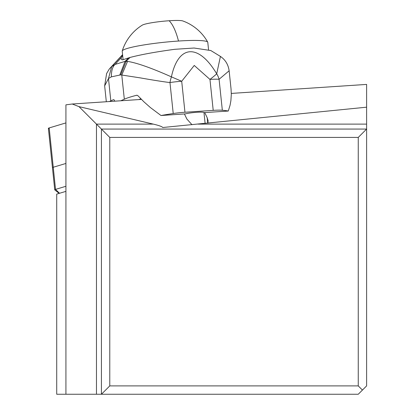 <?xml version="1.0" encoding="UTF-8"?>
<svg xmlns="http://www.w3.org/2000/svg" width="415" height="415" viewBox="0 0 415 415"><rect width="100%" height="100%" fill="white"/><g stroke="black" fill="none" stroke-linecap="round" stroke-linejoin="round"><path stroke-width="0.62" d="M49.255 128.608A6.682 0.706 174.1 0 1 49.188 127.929L65.928 122.907L49.188 127.929A6.682 0.706 174.1 0 0 48.389 128.354L52.451 167.681A6.682 0.706 -5.9 0 1 53.25 167.25L65.928 163.448L53.25 167.25A6.682 0.706 174.1 0 0 52.451 167.681L54.733 189.821A6.682 0.706 -5.9 0 1 55.532 189.396L65.928 186.273M65.928 191.357L56.715 194.121L56.715 394.25L101.426 394.25L109.778 385.898L358.259 385.898L362.435 390.074L366.611 385.898L366.611 84.411L231.295 93.422M362.435 390.074L358.259 394.25L101.426 394.25L101.426 129.065L366.611 129.065L358.259 137.417L109.778 137.417L78.99 106.629L72.241 104.009L65.928 104.845L65.928 394.25M141.448 99.403L72.241 104.009M78.99 106.629L153.28 124.111C158.997 125.47 162.156 126.606 162.753 127.514L366.611 107.184M191.984 124.708L186.88 119.043L184.41 113.954M59.138 193.39L54.78 189.888A6.682 0.706 -5.9 0 1 54.733 189.821M109.778 385.898L109.778 137.417M358.259 385.898L358.259 137.417M204.714 112.6L207.184 117.694L208.086 120.729L207.91 123.115M109.389 101.54A83.524 9.27 -6 0 1 110.81 100.855L108.481 78.554L104.653 85.853M114.748 101.182A4.176 1.354 -93.8 0 0 113.58 99.657A4.176 1.354 -93.8 0 0 113.425 99.699L110.81 100.855M140.716 98.661A35.498 3.943 174 0 0 139.938 99.247L138.875 99.574M122.643 55.314L121.372 57.55L121.118 58.8L121.657 59.641L122.482 59.859L130.03 57.457C141.142 54.552 156.024 51.839 174.674 49.318L194.07 48.021L210.846 50.552M121.372 57.55L115.059 64.429L111.661 66.644L109.347 68.947L122.575 54.661M205.109 123.395L203.978 112.641A10.442 1.157 174 0 0 203.978 112.641A10.442 1.157 174 0 0 196.835 112.289A10.442 1.157 174 0 0 185.303 113.892L161.004 115.51A83.524 9.27 -6 0 1 173.221 113.518A16.704 1.852 -6 0 1 184.96 112.247L181.703 81.267A16.704 1.852 174 0 0 169.963 82.538L169.963 82.538A16.704 6.588 100.5 0 1 171.411 76.868L181.703 81.267L194.251 65.451L209.959 79.41A16.704 1.281 144 0 0 216.703 73.829L220.422 56.424C225.366 59.791 228.266 64.579 229.132 70.778L219.084 79.296A16.704 1.852 174 0 0 209.959 79.41L213.211 110.364A16.704 1.852 -6 0 1 222.336 110.25L219.084 79.296A16.704 14.333 -119.5 0 0 216.703 73.829C198.588 43.336 178.362 44.447 171.411 76.868C151.48 67.998 136.857 62.841 127.54 61.389L125.071 61.384L115.059 64.429C112.615 66.54 111.37 70.685 111.324 76.858L108.481 78.554L111.661 66.644L122.596 54.853M127.54 61.389L121.777 75.037L124.318 99.201L120.744 100.783M130.03 57.457L126.093 61.347L120.729 74.871L111.324 76.858M173.221 113.518L169.963 82.538C163.411 81.895 143.45 78.482 140.586 77.932L120.729 74.871M222.336 110.25A83.524 9.27 -6 0 1 228.281 111.033L203.988 112.647M231.041 88.976L231.305 94.376L230.89 100.689L230.066 105.244L228.281 111.033M124.318 99.201A83.524 9.27 -6 0 1 136.701 95.258L137.91 95.699L143.896 101.794L150.406 107.568L161.004 115.51M213.211 110.364L184.96 112.247M208.548 49.701L207.785 42.335A43.015 4.549 174.1 0 0 207.723 42.133A43.015 4.549 174.1 0 0 178.492 41.038A43.015 4.549 174.1 0 0 122.238 50.962A43.015 4.549 174.1 0 0 122.212 51.17L123.089 59.641M207.723 42.133A46.771 46.771 0 0 0 182.849 20.963A20.88 2.21 -5.9 0 0 169.149 20.75A20.88 2.21 174.1 0 0 142.262 25.154A46.771 46.771 0 0 0 122.238 50.962M49.188 127.929L55.532 189.396L59.527 193.276M96.472 394.25L96.472 124.111L153.28 124.111M197.96 124.111L366.611 124.111M207.744 123.131L207.184 117.694M113.741 99.678L113.425 99.699M119.862 74.835L125.071 61.384L128.557 57.882M137.075 95.232L136.701 95.258M169.149 20.75A46.771 15.142 86.2 0 1 178.492 41.038M208.086 120.729L208.055 120.423M220.417 56.419L210.732 50.49M106.323 101.742L104.668 85.978M109.347 68.947L106.608 73.528L104.653 85.832M229.132 70.778L231.067 89.173"/></g></svg>
